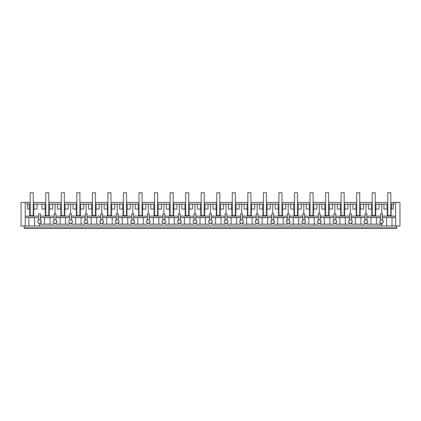 <?xml version="1.0" encoding="UTF-8"?>
<svg xmlns="http://www.w3.org/2000/svg" width="421" height="421" viewBox="0 0 421 421"><rect width="100%" height="100%" fill="white"/><g stroke="black" fill="none" stroke-linecap="round" stroke-linejoin="round"><path stroke-width="0.63" d="M69.675 216.089L55.967 216.089M55.967 217.562L69.675 217.562M69.675 217.594L55.967 217.594M56.661 220.683L55.967 219.972L55.967 213.868L54.13 213.868L54.13 219.972A1.837 1.837 0 0 1 55.046 219.725C53.93 219.836 53.32 220.446 53.209 221.562A1.837 1.837 0 0 0 55.351 223.372A1.837 1.837 0 0 0 55.351 219.751A1.837 1.837 0 0 0 55.046 219.725M54.13 216.089L40.421 216.089M40.421 217.562L54.13 217.562M54.13 217.594L40.421 217.594M40.421 223.151L40.421 224.161L40.421 223.151L41.337 221.562A1.837 1.837 0 0 0 39.5 219.725A1.837 1.837 0 0 0 37.664 221.562A1.837 1.837 0 0 0 39.811 223.372A1.837 1.837 0 0 0 41.337 221.562L40.421 219.972L40.421 213.868L38.585 213.868L38.585 219.972L37.89 220.683M45.321 216.089L45.321 209.079M49.246 209.079L49.246 216.089M33.259 209.079L37.043 209.079L37.043 204.18L41.995 204.18L41.995 209.079L45.747 209.079M33.701 216.089L33.701 209.079M44.552 217.641L44.552 224.161M49.999 217.641L49.999 224.161M53.425 222.42L54.114 223.141M53.33 220.914L54.13 219.972M56.882 221.562L55.967 223.151L55.967 224.161L69.675 224.161L69.675 223.151M60.098 217.641L60.098 224.161M65.544 217.641L65.544 224.161M68.97 222.42L69.654 223.141M68.876 220.914L69.675 219.972L69.675 213.868L71.512 213.868L71.512 219.972L72.291 220.867M70.591 219.725C69.476 219.836 68.865 220.446 68.755 221.562A1.837 1.837 0 0 0 70.896 223.372A1.837 1.837 0 0 0 70.896 219.751A1.837 1.837 0 0 0 69.675 219.972M71.512 217.562L85.221 217.562M85.221 217.594L71.512 217.594M85.221 216.089L71.512 216.089M76.411 216.089L76.411 209.079M80.337 209.079L80.337 216.089M64.35 209.079L68.134 209.079L68.134 204.18L73.086 204.18L73.086 209.079L76.838 209.079M64.792 216.089L64.792 209.079M60.866 216.089L60.866 209.079M48.804 209.079L52.588 209.079L52.588 204.18L57.54 204.18L57.54 209.079L61.292 209.079M48.804 215.657L48.804 192.707L45.747 192.707L45.747 215.657L48.804 215.657M45.084 209.079L45.084 204.18L45.747 204.18M45.084 204.18L41.995 204.18M30.201 204.18L27.139 204.18L27.139 202.496L30.201 202.496M33.259 204.18L37.043 204.18M48.804 204.18L52.588 204.18M61.292 204.18L57.54 204.18M64.35 204.18L68.134 204.18M76.838 204.18L73.086 204.18M79.895 204.18L88.631 204.18L88.631 209.079L92.383 209.079M92.383 204.18L88.631 204.18M95.441 204.18L104.176 204.18L104.176 209.079L107.923 209.079M107.923 204.18L104.176 204.18M110.986 204.18L119.722 204.18L119.722 209.079L123.469 209.079M123.469 204.18L119.722 204.18M126.532 204.18L135.267 204.18L135.267 209.079L139.014 209.079M139.014 204.18L135.267 204.18M142.077 204.18L150.813 204.18L150.813 209.079L154.56 209.079M154.56 204.18L150.813 204.18M157.622 204.18L166.358 204.18L166.358 209.079L170.105 209.079M170.105 204.18L166.358 204.18M173.168 204.18L181.904 204.18L181.904 209.079L185.65 209.079M185.65 204.18L181.904 204.18M188.713 204.18L197.449 204.18L197.449 209.079L201.196 209.079M201.196 204.18L197.449 204.18M204.259 204.18L212.994 204.18L212.994 209.079L216.741 209.079M216.741 204.18L212.994 204.18M219.804 204.18L228.54 204.18L228.54 209.079L232.287 209.079M232.287 204.18L228.54 204.18M235.35 204.18L244.085 204.18L244.085 209.079L247.832 209.079L247.832 215.657L247.832 192.707L250.895 192.707L250.895 215.657L247.832 215.657M247.832 204.18L244.085 204.18M250.895 204.18L259.631 204.18L259.631 209.079L263.378 209.079M263.378 204.18L259.631 204.18M266.44 204.18L275.176 204.18L275.176 209.079L278.923 209.079M278.923 204.18L275.176 204.18M281.986 204.18L290.722 204.18L290.722 209.079L294.468 209.079M294.468 204.18L290.722 204.18M297.531 204.18L306.267 204.18L306.267 209.079L310.014 209.079M310.014 204.18L306.267 204.18M313.077 204.18L321.812 204.18L321.812 209.079L325.559 209.079M325.559 204.18L321.812 204.18M328.617 204.18L337.358 204.18L337.358 209.079L341.105 209.079L341.105 215.657L341.105 192.707L344.162 192.707L344.162 215.657L341.105 215.657M341.105 204.18L337.358 204.18M344.162 204.18L352.903 204.18L352.903 209.079L356.65 209.079L356.65 215.657L356.65 192.707L359.708 192.707L359.708 215.657L356.65 215.657M356.65 204.18L352.903 204.18M359.708 204.18L368.449 204.18L368.449 209.079L372.196 209.079L372.196 215.657L372.196 192.707L375.253 192.707L375.253 215.657L372.196 215.657M372.196 204.18L368.449 204.18M375.253 204.18L387.083 204.18L387.083 209.079L383.968 209.079L383.968 204.18M387.741 204.18L387.083 204.18M390.799 202.496L393.861 202.496L393.861 204.18L390.799 204.18M29.538 204.18L29.538 209.079L30.201 209.079M30.201 215.657L30.201 192.707L33.259 192.707L33.259 215.657L30.201 215.657M33.917 204.18L33.917 209.079M257.136 219.725C256.021 219.836 255.41 220.446 255.3 221.562A1.837 1.837 0 0 0 257.442 223.372A1.837 1.837 0 0 0 257.442 219.751A1.837 1.837 0 0 0 256.215 219.972L256.215 213.868L258.052 213.868L258.052 219.972L258.836 220.867M242.507 217.562L256.215 217.562M256.215 217.594L242.507 217.594M241.591 219.725C240.475 219.836 239.865 220.446 239.754 221.562A1.837 1.837 0 0 0 241.896 223.372A1.837 1.837 0 0 0 241.896 219.751A1.837 1.837 0 0 0 240.67 219.972L240.67 213.868L242.507 213.868L242.507 219.972M226.961 217.562L240.67 217.562M240.67 217.594L226.961 217.594M226.045 219.725C224.93 219.836 224.319 220.446 224.209 221.562A1.837 1.837 0 0 0 226.351 223.372A1.837 1.837 0 0 0 226.351 219.751A1.837 1.837 0 0 0 225.13 219.972L225.13 213.868L226.961 213.868L226.961 219.972L227.745 220.867M211.416 217.562L225.13 217.562M225.13 217.594L211.416 217.594M210.5 219.725C209.384 219.836 208.774 220.446 208.663 221.562A1.837 1.837 0 0 0 210.805 223.372A1.837 1.837 0 0 0 210.805 219.751A1.837 1.837 0 0 0 209.584 219.972L209.584 213.868L211.416 213.868L211.416 219.972L212.2 220.867M195.87 217.562L209.584 217.562M209.584 217.594L195.87 217.594M194.955 219.725C193.839 219.836 193.228 220.446 193.118 221.562A1.837 1.837 0 0 0 195.26 223.372A1.837 1.837 0 0 0 195.26 219.751A1.837 1.837 0 0 0 194.039 219.972L194.039 213.868L195.87 213.868L195.87 219.972L196.654 220.867M180.33 217.562L194.039 217.562M194.039 217.594L180.33 217.594M179.409 219.725C178.293 219.836 177.683 220.446 177.573 221.562A1.837 1.837 0 0 0 179.714 223.372A1.837 1.837 0 0 0 179.714 219.751A1.837 1.837 0 0 0 178.493 219.972L178.493 213.868L180.33 213.868L180.33 219.972L181.109 220.867M164.785 217.562L178.493 217.562M178.493 217.594L164.785 217.594M163.864 219.725C162.748 219.836 162.138 220.446 162.027 221.562A1.837 1.837 0 0 0 164.169 223.372A1.837 1.837 0 0 0 164.169 219.751A1.837 1.837 0 0 0 162.948 219.972L162.948 213.868L164.785 213.868L164.785 219.972L165.564 220.867M149.239 217.562L162.948 217.562M162.948 217.594L149.239 217.594M148.318 219.725C147.203 219.836 146.592 220.446 146.482 221.562A1.837 1.837 0 0 0 148.624 223.372A1.837 1.837 0 0 0 148.624 219.751A1.837 1.837 0 0 0 147.403 219.972L147.403 213.868L149.239 213.868L149.239 219.972L150.018 220.867M147.403 217.594L133.694 217.594L147.403 217.562M132.773 219.725C131.657 219.836 131.047 220.446 130.936 221.562A1.837 1.837 0 0 0 133.078 223.372A1.837 1.837 0 0 0 133.078 219.751A1.837 1.837 0 0 0 131.857 219.972L131.857 213.868L133.694 213.868L133.694 219.972L134.473 220.867M118.148 217.562L131.857 217.562M131.857 217.594L118.148 217.594M117.227 219.725C116.112 219.836 115.501 220.446 115.391 221.562A1.837 1.837 0 0 0 117.533 223.372A1.837 1.837 0 0 0 117.533 219.751A1.837 1.837 0 0 0 116.312 219.972L116.312 213.868L118.148 213.868L118.148 219.972L118.927 220.867M102.603 217.562L116.312 217.562M116.312 217.594L102.603 217.594M101.682 219.725C100.566 219.836 99.956 220.446 99.845 221.562A1.837 1.837 0 0 0 101.987 223.372A1.837 1.837 0 0 0 101.987 219.751A1.837 1.837 0 0 0 100.766 219.972L100.766 213.868L102.603 213.868L102.603 219.972L103.382 220.867M87.058 217.562L100.766 217.562M100.766 217.594L87.058 217.594M86.137 219.725C85.021 219.836 84.41 220.446 84.3 221.562A1.837 1.837 0 0 0 86.442 223.372L87.973 221.562A1.837 1.837 0 0 0 85.221 219.972L85.221 213.868L87.058 213.868L87.058 219.972L87.836 220.867M116.312 216.089L102.603 216.089M366.87 217.562L380.579 217.562M380.579 217.594L366.87 217.594M365.954 219.725C364.839 219.836 364.223 220.446 364.118 221.562A1.837 1.837 0 0 0 366.259 223.372A1.837 1.837 0 0 0 366.259 219.751A1.837 1.837 0 0 0 365.033 219.972L365.033 213.868L366.87 213.868L366.87 219.972L367.654 220.867M351.325 217.562L365.033 217.562M365.033 217.594L351.325 217.594M162.948 216.089L149.239 216.089M304.688 217.562L318.397 217.562M318.397 217.594L304.688 217.594M303.773 219.725C302.657 219.836 302.046 220.446 301.936 221.562A1.837 1.837 0 0 0 304.078 223.372A1.837 1.837 0 0 0 304.078 219.751A1.837 1.837 0 0 0 302.852 219.972L302.852 213.868L304.688 213.868L304.688 219.972L305.472 220.867M225.13 216.089L211.416 216.089M209.584 216.089L195.87 216.089M194.039 216.089L180.33 216.089M131.857 216.089L118.148 216.089M100.766 216.089L87.058 216.089M61.292 192.707L64.35 192.707L64.35 215.657L61.292 215.657L61.292 192.707M76.838 192.707L79.895 192.707L79.895 215.657L76.838 215.657L76.838 192.707M79.895 209.079L83.674 209.079L83.674 204.18M92.383 192.707L95.441 192.707L95.441 215.657L92.383 215.657L92.383 192.707M91.957 216.089L91.957 209.079M95.883 209.079L95.883 216.089M95.441 209.079L99.219 209.079L99.219 204.18M107.923 192.707L110.986 192.707L110.986 215.657L107.923 215.657L107.923 192.707M107.502 216.089L107.502 209.079M111.423 209.079L111.423 216.089M110.986 209.079L114.765 209.079L114.765 204.18M123.469 192.707L126.532 192.707L126.532 215.657L123.469 215.657L123.469 192.707M123.048 216.089L123.048 209.079M126.968 209.079L126.968 216.089M126.532 209.079L130.31 209.079L130.31 204.18M139.014 192.707L142.077 192.707L142.077 215.657L139.014 215.657L139.014 192.707M138.593 216.089L138.593 209.079M142.514 209.079L142.514 216.089M142.077 209.079L145.855 209.079L145.855 204.18M147.403 216.089L133.694 216.089M154.56 192.707L157.622 192.707L157.622 215.657L154.56 215.657L154.56 192.707M154.133 216.089L154.133 209.079M158.059 209.079L158.059 216.089M157.622 209.079L161.401 209.079L161.401 204.18M170.105 192.707L173.168 192.707L173.168 215.657L170.105 215.657L170.105 192.707M169.679 216.089L169.679 209.079M173.605 209.079L173.605 216.089M173.168 209.079L176.946 209.079L176.946 204.18M178.493 216.089L164.785 216.089M185.65 192.707L188.713 192.707L188.713 215.657L185.65 215.657L185.65 192.707M185.224 216.089L185.224 209.079M189.15 209.079L189.15 216.089M188.713 209.079L192.492 209.079L192.492 204.18M201.196 192.707L204.259 192.707L204.259 215.657L201.196 215.657L201.196 192.707M200.77 216.089L200.77 209.079M204.695 209.079L204.695 216.089M204.259 209.079L208.037 209.079L208.037 204.18M216.741 192.707L219.804 192.707L219.804 215.657L216.741 215.657L216.741 192.707M216.315 216.089L216.315 209.079M220.241 209.079L220.241 216.089M219.804 209.079L223.583 209.079L223.583 204.18M232.287 192.707L235.35 192.707L235.35 215.657L232.287 215.657L232.287 192.707M231.86 216.089L231.86 209.079M235.786 209.079L235.786 216.089M235.35 209.079L239.128 209.079L239.128 204.18M240.67 216.089L226.961 216.089M247.406 216.089L247.406 209.079M251.332 209.079L251.332 216.089M250.895 209.079L254.673 209.079L254.673 204.18M256.215 216.089L242.507 216.089M263.378 192.707L266.44 192.707L266.44 215.657L263.378 215.657L263.378 192.707M262.951 216.089L262.951 209.079M266.877 209.079L266.877 216.089M266.44 209.079L270.219 209.079L270.219 204.18M271.761 216.089L258.052 216.089M272.987 219.751A1.837 1.837 0 0 0 272.682 219.725C271.566 219.836 270.956 220.446 270.845 221.562A1.837 1.837 0 0 0 272.987 223.372A1.837 1.837 0 0 0 272.987 219.751A1.837 1.837 0 0 0 271.761 219.972L271.761 213.868L273.597 213.868L273.597 219.972L274.381 220.867M278.923 192.707L281.986 192.707L281.986 215.657L278.923 215.657L278.923 192.707M278.497 216.089L278.497 209.079M282.423 209.079L282.423 216.089M281.986 209.079L285.764 209.079L285.764 204.18M287.306 216.089L273.597 216.089M288.532 219.751A1.837 1.837 0 0 0 288.227 219.725C287.111 219.836 286.501 220.446 286.391 221.562A1.837 1.837 0 0 0 288.532 223.372A1.837 1.837 0 0 0 288.532 219.751A1.837 1.837 0 0 0 287.306 219.972L287.306 213.868L289.143 213.868L289.143 219.972L289.927 220.867M294.468 192.707L297.531 192.707L297.531 215.657L294.468 215.657L294.468 192.707M294.042 216.089L294.042 209.079M297.968 209.079L297.968 216.089M297.531 209.079L301.31 209.079L301.31 204.18M302.852 216.089L289.143 216.089M310.014 192.707L313.077 192.707L313.077 215.657L310.014 215.657L310.014 192.707M309.588 216.089L309.588 209.079M313.513 209.079L313.513 216.089M313.077 209.079L316.855 209.079L316.855 204.18M318.397 216.089L304.688 216.089M319.623 219.751A1.837 1.837 0 0 0 319.318 219.725C318.202 219.836 317.592 220.446 317.481 221.562A1.837 1.837 0 0 0 319.623 223.372A1.837 1.837 0 0 0 319.623 219.751A1.837 1.837 0 0 0 318.397 219.972L318.397 213.868L320.234 213.868L320.234 219.972L321.018 220.867M325.559 192.707L328.617 192.707L328.617 215.657L325.559 215.657L325.559 192.707M325.133 216.089L325.133 209.079M329.059 209.079L329.059 216.089M328.617 209.079L332.401 209.079L332.401 204.18M333.942 216.089L320.234 216.089M335.169 219.751A1.837 1.837 0 0 0 334.863 219.725C333.748 219.836 333.137 220.446 333.027 221.562A1.837 1.837 0 0 0 335.169 223.372A1.837 1.837 0 0 0 335.169 219.751A1.837 1.837 0 0 0 333.942 219.972L333.942 213.868L335.779 213.868L335.779 219.972L336.563 220.867M340.678 216.089L340.678 209.079M344.604 209.079L344.604 216.089M344.162 209.079L347.946 209.079L347.946 204.18M349.488 216.089L335.779 216.089M350.714 219.751A1.837 1.837 0 0 0 350.409 219.725C349.293 219.836 348.677 220.446 348.572 221.562A1.837 1.837 0 0 0 350.714 223.372A1.837 1.837 0 0 0 350.714 219.751A1.837 1.837 0 0 0 349.488 219.972L349.488 213.868L351.325 213.868L351.325 219.972L352.145 220.978M356.224 216.089L356.224 209.079M360.15 209.079L360.15 216.089M359.708 209.079L363.491 209.079L363.491 204.18M365.033 216.089L351.325 216.089M371.769 216.089L371.769 209.079M375.695 209.079L375.695 216.089M375.253 209.079L379.037 209.079L379.037 204.18M380.579 216.089L366.87 216.089M380.579 219.972L380.579 213.868L382.415 213.868L382.415 219.972L383.336 221.562A1.837 1.837 0 0 0 380.579 219.972L379.663 221.562A1.837 1.837 0 0 0 381.805 223.372L383.315 221.83M387.741 192.707L390.799 192.707L390.799 215.657L387.741 215.657L387.741 192.707M258.052 217.562L271.761 217.562M381.805 219.751A1.837 1.837 0 0 0 381.5 219.725C380.384 219.836 379.768 220.446 379.663 221.562M379.774 222.193L380.052 222.693M381.5 223.398A1.837 1.837 0 0 0 381.805 223.372L383.021 222.588M367.791 221.562L366.87 223.151L366.87 224.161L381.5 224.161L380.579 224.161L380.579 223.151M360.902 217.641L360.902 224.161M355.456 217.641L355.456 224.161M352.245 221.562L351.325 223.151L351.325 224.161L365.033 224.161L365.033 223.151M348.572 221.562L349.488 219.972M348.783 222.42L349.472 223.141M349.488 217.594L345.357 217.641L345.357 224.161M339.91 224.161L339.91 217.641L345.357 217.641M336.7 221.562L335.779 223.151L335.779 224.161L349.488 224.161L349.488 223.151M339.91 217.641L335.779 217.594M333.027 221.562L333.942 219.972M333.237 222.42L333.927 223.141M333.942 217.594L329.811 217.641L329.811 224.161M324.365 224.161L324.365 217.641L329.811 217.641M321.155 221.562L320.234 223.151L320.234 224.161L333.942 224.161L333.942 223.151M324.365 217.641L320.234 217.594M317.481 221.562L318.397 219.972M317.692 222.42L318.381 223.141M314.266 217.641L314.266 224.161M308.819 217.641L308.819 224.161M305.609 221.562L304.688 223.151L304.688 224.161L318.397 224.161L318.397 223.151M301.936 221.562L302.852 219.972M302.146 222.42L302.836 223.141M302.852 217.594L298.721 217.641L298.721 224.161M293.274 224.161L293.274 217.641L298.721 217.641M290.064 221.562L289.143 223.151L289.143 224.161L302.852 224.161L302.852 223.151M293.274 217.641L289.143 217.594M286.391 221.562L287.306 219.972M286.601 222.42L287.29 223.141M287.306 217.594L283.175 217.641L283.175 224.161M277.728 224.161L277.728 217.641L283.175 217.641M274.518 221.562L273.597 223.151L273.597 224.161L287.306 224.161L287.306 223.151M277.728 217.641L273.597 217.594M270.845 221.562L271.761 219.972M271.056 222.42L271.745 223.141M271.761 217.594L267.63 217.641L267.63 224.161M262.183 224.161L262.183 217.641L267.63 217.641M258.973 221.562L258.052 223.151L258.052 224.161L271.761 224.161L271.761 223.151M262.183 217.641L258.052 217.594M255.3 221.562L256.215 219.972M255.51 222.42L256.2 223.141M252.084 217.641L252.084 224.161M246.638 217.641L246.638 224.161M243.427 221.562L242.507 223.151L242.507 224.161L256.215 224.161L256.215 223.151M243.291 220.867L242.512 219.972M239.754 221.562L240.67 219.972M239.965 222.42L240.654 223.141M236.539 217.641L236.539 224.161M231.097 217.641L231.097 224.161M227.882 221.562L226.961 223.151L226.961 224.161L240.67 224.161L240.67 223.151M224.209 221.562L225.13 219.972M224.419 222.42L225.109 223.141M220.993 217.641L220.993 224.161M215.552 217.641L215.552 224.161M212.337 221.562L211.416 223.151L211.416 224.161L225.13 224.161L225.13 223.151M208.663 221.562L209.584 219.972M208.874 222.42L209.563 223.141M205.448 217.641L205.448 224.161M200.007 217.641L200.007 224.161M196.791 221.562L195.87 223.151L195.87 224.161L209.584 224.161L209.584 223.151M193.118 221.562L194.039 219.972M193.328 222.42L194.018 223.141M189.903 217.641L189.903 224.161M184.461 217.641L184.461 224.161M181.246 221.562L180.33 223.151L180.33 224.161L194.039 224.161L194.039 223.151M177.573 221.562L178.493 219.972M177.783 222.42L178.472 223.141M174.362 217.641L174.362 224.161M168.916 217.641L168.916 224.161M165.7 221.562L164.785 223.151L164.785 224.161L178.493 224.161L178.493 223.151M162.027 221.562L162.948 219.972M162.238 222.42L162.927 223.141M158.817 217.641L158.817 224.161M153.37 217.641L153.37 224.161M150.155 221.562L149.239 223.151L149.239 224.161L162.948 224.161L162.948 223.151M146.482 221.562L147.403 219.972M146.692 222.42L147.382 223.141M143.272 217.641L143.272 224.161M137.825 217.641L137.825 224.161M134.609 221.562L133.694 223.151L133.694 224.161L147.403 224.161L147.403 223.151M130.936 221.562L131.857 219.972M131.152 222.42L131.836 223.141M127.726 217.641L127.726 224.161M122.279 217.641L122.279 224.161M119.064 221.562L118.148 223.151L118.148 224.161L131.857 224.161L131.857 223.151M115.391 221.562L116.312 219.972M115.607 222.42L116.291 223.141M112.181 217.641L112.181 224.161M106.734 217.641L106.734 224.161M103.519 221.562L102.603 223.151L102.603 224.161L116.312 224.161L116.312 223.151M99.845 221.562L100.766 219.972M100.061 222.42L100.745 223.141M96.635 217.641L96.635 224.161M91.189 217.641L91.189 224.161M87.973 221.562L87.058 223.151L87.058 224.161L100.766 224.161L100.766 223.151M84.3 221.562L85.221 219.972M84.516 222.42L85.2 223.141M81.09 217.641L81.09 224.161M75.643 217.641L75.643 224.161M72.428 221.562L71.512 223.151L71.512 224.161L85.221 224.161L85.221 223.151M335.779 217.562L349.488 217.562M320.234 217.562L333.942 217.562M376.448 217.641L376.448 224.161M371.001 217.641L371.001 224.161M364.118 221.562L365.033 219.972M364.328 222.42L365.018 223.141M289.143 217.562L302.852 217.562M273.597 217.562L287.306 217.562M49.462 204.18L49.462 209.079M60.629 204.18L60.629 209.079M65.008 204.18L65.008 209.079M76.175 204.18L76.175 209.079M80.553 204.18L80.553 209.079M91.72 204.18L91.72 209.079M96.099 204.18L96.099 209.079M107.266 204.18L107.266 209.079M111.644 204.18L111.644 209.079M122.811 204.18L122.811 209.079M127.189 204.18L127.189 209.079M138.356 204.18L138.356 209.079M142.735 204.18L142.735 209.079M153.902 204.18L153.902 209.079M158.28 204.18L158.28 209.079M169.447 204.18L169.447 209.079M173.826 204.18L173.826 209.079M184.993 204.18L184.993 209.079M189.371 204.18L189.371 209.079M200.538 204.18L200.538 209.079M204.916 204.18L204.916 209.079M216.084 204.18L216.084 209.079M220.462 204.18L220.462 209.079M231.629 204.18L231.629 209.079M236.007 204.18L236.007 209.079M247.174 204.18L247.174 209.079M251.553 204.18L251.553 209.079M262.72 204.18L262.72 209.079M267.098 204.18L267.098 209.079M278.265 204.18L278.265 209.079M282.644 204.18L282.644 209.079M293.811 204.18L293.811 209.079M298.189 204.18L298.189 209.079M309.356 204.18L309.356 209.079M313.734 204.18L313.734 209.079M324.901 204.18L324.901 209.079M329.28 204.18L329.28 209.079M340.447 204.18L340.447 209.079M344.825 204.18L344.825 209.079M355.992 204.18L355.992 209.079M360.371 204.18L360.371 209.079M371.538 204.18L371.538 209.079M375.916 204.18L375.916 209.079M387.741 209.079L387.083 209.079M391.462 204.18L391.462 209.079L390.799 209.079M387.304 216.089L387.304 209.079M381.805 224.193L381.5 224.161L381.805 224.161L381.805 223.372M351.325 223.151L351.325 224.161M335.779 223.151L335.779 224.161M320.234 223.151L320.234 224.161M304.688 223.151L304.688 224.161M289.143 223.151L289.143 224.161M273.597 223.151L273.597 224.161M258.052 223.151L258.052 224.161M242.507 223.151L242.507 224.161M226.961 223.151L226.961 224.161M211.416 223.151L211.416 224.161M195.87 223.151L195.87 224.161M180.33 223.151L180.33 224.161M164.785 223.151L164.785 224.161M149.239 223.151L149.239 224.161M133.694 223.151L133.694 224.161M118.148 223.151L118.148 224.161M102.603 223.151L102.603 224.161M86.447 223.372A1.837 1.837 0 0 0 87.058 223.151L87.058 224.161M71.512 223.151L71.512 224.161M55.967 223.151L55.967 224.161M40.421 224.161L54.13 224.161L54.13 223.151M366.87 223.151L366.87 224.161M37.822 222.304L38.411 223.041M24.265 225.998L24.265 227.898L396.735 227.898L396.735 225.998M38.585 217.562L26.291 217.562L26.291 216.089L38.585 216.089M29.733 209.079L29.733 216.089M27.612 204.18L27.612 209.079L29.538 209.079M382.415 217.562L394.572 217.562L394.572 216.089L382.415 216.089M391.462 209.079L393.246 209.079L393.246 204.18M391.125 209.079L391.125 216.089M34.454 217.562L34.454 225.998L28.849 225.998L28.849 217.562M381.805 224.161L381.805 225.998L34.454 225.998M381.805 225.998L386.546 225.998L386.546 217.562M386.546 225.998L392.009 225.998L392.009 217.562M39.5 225.998L39.5 223.398M25.228 202.496L25.228 225.998L21.05 225.998L21.05 202.496L27.139 202.496M28.849 225.998L25.228 225.998M33.259 202.496L45.747 202.496M48.804 202.496L61.292 202.496M64.35 202.496L76.838 202.496M79.895 202.496L92.383 202.496M95.441 202.496L107.923 202.496M110.986 202.496L123.469 202.496M126.532 202.496L139.014 202.496M142.077 202.496L154.56 202.496M157.622 202.496L170.105 202.496M173.168 202.496L185.65 202.496M188.713 202.496L201.196 202.496M204.259 202.496L216.741 202.496M219.804 202.496L232.287 202.496M235.35 202.496L247.832 202.496M250.895 202.496L263.378 202.496M266.44 202.496L278.923 202.496M281.986 202.496L294.468 202.496M297.531 202.496L310.014 202.496M313.077 202.496L325.559 202.496M328.617 202.496L341.105 202.496M344.162 202.496L356.65 202.496M359.708 202.496L372.196 202.496M375.253 202.496L387.741 202.496M393.861 202.496L395.629 202.496L395.629 225.998L392.009 225.998M395.629 225.998L399.95 225.998L399.95 202.496L395.629 202.496M24.265 227.898L24.265 228.293L396.735 228.293L396.735 227.898M70.591 213.868L70.591 204.18M55.046 213.868L55.046 204.18M86.137 213.868L86.137 204.18M101.682 213.868L101.682 204.18M117.227 213.868L117.227 204.18M132.773 213.868L132.773 204.18M148.318 213.868L148.318 204.18M163.864 213.868L163.864 204.18M179.409 213.868L179.409 204.18M194.955 213.868L194.955 204.18M210.5 213.868L210.5 204.18M226.045 213.868L226.045 204.18M241.591 213.868L241.591 204.18M257.136 213.868L257.136 204.18M272.682 213.868L272.682 204.18M288.227 213.868L288.227 204.18M303.773 213.868L303.773 204.18M319.318 213.868L319.318 204.18M334.863 213.868L334.863 204.18M350.409 213.868L350.409 204.18M365.954 213.868L365.954 204.18M381.805 213.868L381.805 204.18"/></g></svg>
